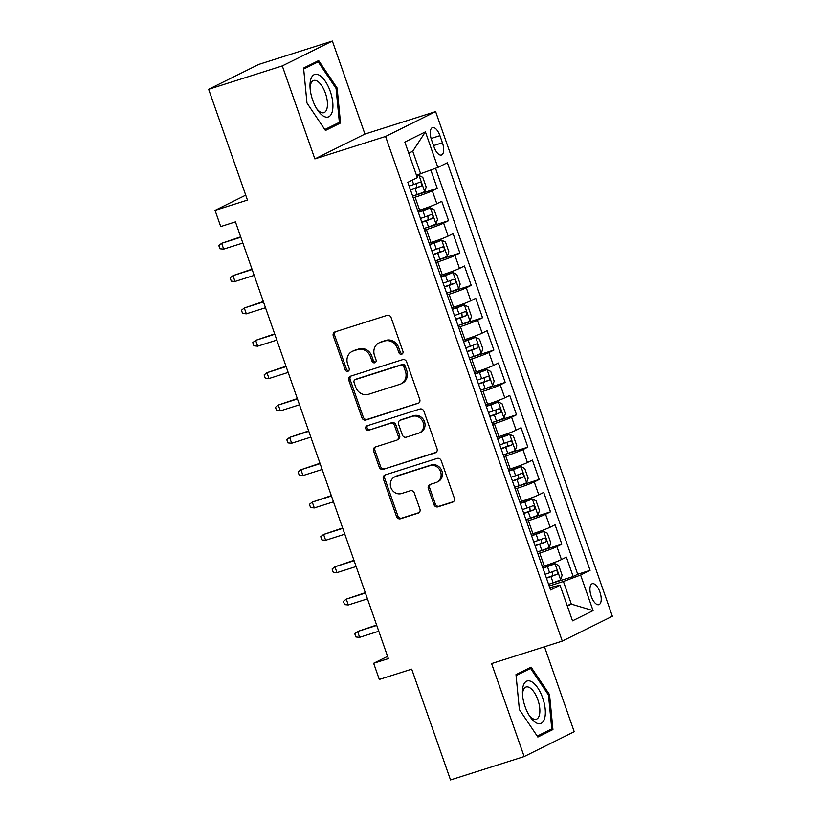 <?xml version="1.0" encoding="UTF-8"?>
<svg xmlns="http://www.w3.org/2000/svg" width="821" height="821" viewBox="0 0 821 821"><rect width="100%" height="100%" fill="white"/><g stroke="black" fill="none" stroke-linecap="round" stroke-linejoin="round"><path stroke-width="1.23" d="M401.685 354.21A2.36 2.114 -116.4 0 0 402.926 351.347L391.114 317.604A3.366 3.027 -116.4 0 0 387.112 315.346L335.06 331.879A3.366 3.027 -116.4 0 0 333.285 335.974L345.097 369.707A2.36 2.114 -116.4 0 0 349.151 368.424L347.622 364.062A10.786 9.688 -116.4 0 1 352.076 351.46A10.786 9.688 -116.4 0 1 353.307 350.957L357.648 349.582A10.786 9.688 -116.4 0 1 370.456 356.807L371.985 361.168A2.36 2.114 -116.4 0 0 376.039 359.885L374.509 355.524A10.786 9.688 -116.4 0 1 378.963 342.921A10.786 9.688 -116.4 0 1 380.205 342.419L384.536 341.043A10.786 9.688 -116.4 0 1 397.354 348.268L398.883 352.63A2.36 2.114 -116.4 0 0 401.685 354.21M599.905 592.054A10.991 4.793 72.4 0 0 592.249 583.731A10.991 4.793 72.4 0 0 591.243 596.354A10.991 4.793 72.4 0 0 598.899 604.677A10.991 4.793 72.4 0 0 599.905 592.054M433.94 504.597A3.366 3.027 -116.4 0 0 437.942 506.855L452.545 502.216A3.366 3.027 -116.4 0 0 454.331 498.121L441.205 460.653A3.366 3.027 -116.4 0 0 437.203 458.395L385.162 474.928A3.366 3.027 -116.4 0 0 383.376 479.023L396.502 516.491A3.366 3.027 -116.4 0 0 400.504 518.749L418.135 513.146A3.366 3.027 -116.4 0 0 419.921 509.051L414.307 493.021A3.366 3.027 -116.4 0 0 410.305 490.763L401.551 493.534A9.021 8.097 -116.4 0 1 391.073 488.074A9.021 8.097 -116.4 0 1 394.573 476.97A9.021 8.097 -116.4 0 1 395.609 476.549L429.865 465.671A9.021 8.097 -116.4 0 1 440.354 471.121A9.021 8.097 -116.4 0 1 436.854 482.235A9.021 8.097 -116.4 0 1 435.818 482.656L430.101 484.472A3.366 3.027 -116.4 0 0 428.326 488.567L433.94 504.597L435.294 503.93A3.366 3.027 -116.4 0 0 439.297 506.188L453.52 501.662M282.291 65.906L314.864 158.915L364.924 134.059L332.361 41.05L282.291 65.906L208.647 89.294L247.449 200.088L215.051 210.381L220.716 226.555L235.442 221.875L388.374 658.596L373.647 663.265L379.312 679.449L411.711 669.156L450.513 779.95L524.157 756.562L574.218 731.706L544.477 646.763M314.864 158.915L385.562 136.46L562.282 641.109L491.584 663.563L524.157 756.562M417.961 403.47A3.366 3.027 -116.4 0 0 419.747 399.375L406.621 361.907A3.366 3.027 -116.4 0 0 402.618 359.649L350.577 376.172A3.366 3.027 -116.4 0 0 348.792 380.267L361.917 417.735A3.366 3.027 -116.4 0 0 365.92 419.993L418.71 403.09M423.913 411.28L437.039 448.748A3.366 3.027 -116.4 0 1 435.253 452.843L383.212 469.366A3.366 3.027 -116.4 0 1 379.21 467.108L373.596 451.078A3.366 3.027 -116.4 0 1 375.371 446.983L396.481 440.282A3.366 3.027 -116.4 0 0 398.257 436.187L394.532 425.555A3.366 3.027 -116.4 0 0 390.529 423.297L368.557 430.276A2.36 2.114 -116.4 0 1 366.997 425.822L419.911 409.022A3.366 3.027 -116.4 0 1 423.913 411.28M208.647 89.294L258.718 64.438L332.361 41.05M549.095 584.172L573.171 576.527L566.377 557.12L561.441 559.573L556.905 546.632A13.731 0.831 160.7 0 1 539.715 553.056L537.847 553.652M537.765 551.825L561.841 544.179L555.047 524.763L550.111 527.215L545.575 514.274A13.731 0.831 160.7 0 1 528.385 520.709L526.528 521.294M526.446 519.477L550.522 511.832L543.718 492.415L538.781 494.868L534.245 481.927A13.731 0.831 160.7 0 1 517.056 488.362L515.198 488.947M515.116 487.12L539.192 479.474L532.388 460.068L527.451 462.521L522.926 449.58A13.731 0.831 160.7 0 1 505.726 456.014L503.868 456.599M503.786 454.772L527.862 447.127L521.058 427.72L516.122 430.173L511.596 417.232A13.731 0.831 160.7 0 1 494.396 423.657L492.538 424.252M492.456 422.425L516.532 414.779L509.738 395.373L504.792 397.826L500.266 384.885A13.731 0.831 160.7 0 1 483.066 391.309L481.209 391.904M481.127 390.078L505.202 382.432L498.409 363.026L493.462 365.468L488.936 352.537A13.731 0.831 160.7 0 1 471.736 358.962L469.879 359.557M469.797 357.73L493.873 350.085L487.079 330.668L482.143 333.121L477.606 320.18A13.731 0.831 160.7 0 1 460.417 326.614L458.549 327.199M458.467 325.383L482.543 317.727L475.749 298.321L470.813 300.773L466.277 287.832A13.731 0.831 160.7 0 1 449.087 294.267L447.219 294.852M447.137 293.025L471.213 285.38L464.419 265.973L459.483 268.426L454.947 255.485A13.731 0.831 160.7 0 1 437.757 261.909L435.9 262.504M435.818 260.678L459.893 253.032L453.089 233.626L448.153 236.079L443.617 223.138A13.731 0.831 160.7 0 1 426.427 229.562L424.57 230.157M424.488 228.33L448.564 220.685L441.76 201.278L436.823 203.731A13.731 0.831 160.7 0 1 419.634 210.155L417.766 210.751M561.441 559.573A13.731 0.831 -19.3 0 1 544.241 565.997L542.383 566.593M550.111 527.215A13.731 0.831 -19.3 0 1 532.911 533.65L531.054 534.235M538.781 494.868A13.731 0.831 -19.3 0 1 521.581 501.303L519.724 501.888M527.451 462.521A13.731 0.831 -19.3 0 1 510.262 468.945L508.394 469.54M516.122 430.173A13.731 0.831 -19.3 0 1 498.932 436.598L497.064 437.193M504.792 397.826A13.731 0.831 -19.3 0 1 487.602 404.25L485.745 404.845M493.462 365.468A13.731 0.831 -19.3 0 1 476.272 371.903L474.415 372.488M482.143 333.121A13.731 0.831 -19.3 0 1 464.943 339.555L463.085 340.14M470.813 300.773A13.731 0.831 -19.3 0 1 453.613 307.208L451.755 307.793M459.483 268.426A13.731 0.831 -19.3 0 1 442.283 274.85L440.425 275.445M448.153 236.079A13.731 0.831 -19.3 0 1 430.953 242.503L429.096 243.098M431.528 139.837L434.022 146.949A10.642 4.639 72.4 0 0 441.441 155.015A10.642 4.639 72.4 0 0 442.416 142.782L439.923 135.67A10.642 4.639 72.4 0 0 432.503 127.604A10.642 4.639 72.4 0 0 431.528 139.837M385.562 136.46L435.623 111.605L612.353 616.253L562.282 641.109M573.171 576.527L577.707 574.279L590.083 570.349L447.342 162.743L437.87 167.443L416.442 175.222M590.083 570.349L580.611 575.049L593.07 610.629L572.504 620.84L560.045 585.26L550.573 589.96L407.832 182.365L417.304 177.654L404.835 142.074L425.401 131.863L437.87 167.443M413.158 195.983L437.234 188.337L432.298 190.79A13.731 0.831 160.7 0 1 415.098 197.214L413.24 197.81M448.564 220.685L443.617 223.138M459.893 253.032L454.947 255.485M471.213 285.38L466.277 287.832M482.543 317.727L477.606 320.18M493.873 350.085L488.936 352.537M505.202 382.432L500.266 384.885M516.532 414.779L511.596 417.232M527.862 447.127L522.926 449.58M539.192 479.474L534.245 481.927M550.522 511.832L545.575 514.274M561.841 544.179L556.905 546.632M577.707 574.279L435.541 168.315M437.234 188.337L430.84 170.08M567.116 605.467L571.344 604.123L563.411 581.473L549.177 585.999M420.67 173.878L412.747 151.228L408.745 153.219M364.924 134.059L435.623 111.605M387.594 656.348L373.647 663.265M245.725 195.152L215.051 210.381M567.342 606.103L571.344 604.123L593.07 610.629M549.731 587.569L560.045 585.26M563.411 581.473L580.611 575.049M412.747 151.228L425.401 131.863M306.972 103.015L325.444 130.488L340.52 123.006L337.133 88.042L318.661 60.569L303.585 68.061L306.972 103.015M552.933 729.551L549.536 694.597L531.074 667.124L515.988 674.605L519.385 709.57L537.858 737.042L552.933 729.551L545.975 731.768M336.025 88.401L337.133 88.042M333.562 125.213L340.52 123.006M548.438 694.946L549.536 694.597M402.557 353.625A2.36 2.114 -116.4 0 1 400.227 351.963L398.698 347.591A10.786 9.688 -116.4 0 0 385.891 340.366L384.536 341.043M378.963 342.921L380.318 342.244A10.786 9.688 -116.4 0 1 381.549 341.752L385.891 340.366M352.076 351.46L353.43 350.793A10.786 9.688 -116.4 0 1 354.662 350.29L359.003 348.915A10.786 9.688 -116.4 0 1 371.81 356.129L373.339 360.501A2.36 2.114 -116.4 0 0 375.669 362.164M335.44 331.756A3.366 3.027 -116.4 0 0 334.64 335.307L346.452 369.04A2.36 2.114 -116.4 0 0 348.781 370.702M350.957 376.059A3.366 3.027 -116.4 0 0 350.146 379.6L363.272 417.068A3.366 3.027 -116.4 0 0 367.274 419.326L418.946 402.916M403.799 366.679A2.36 2.114 -116.4 0 0 400.997 365.099L355.308 379.61A2.36 2.114 -116.4 0 0 354.067 382.473L355.678 387.081A10.786 9.688 -116.4 0 0 368.485 394.306L399.714 384.382A10.786 9.688 -116.4 0 0 400.956 383.889A10.786 9.688 -116.4 0 0 405.41 371.287L403.799 366.679L405.153 366.012A2.36 2.114 -116.4 0 0 402.352 364.432L400.997 365.099M356.14 379.199A2.36 2.114 -116.4 0 1 356.663 378.943L402.352 364.432M400.956 383.889L402.311 383.212A10.786 9.688 -116.4 0 0 406.764 370.61L405.41 371.287M405.153 366.012L406.764 370.61M436.228 452.289L383.212 469.366M375.751 446.86A3.366 3.027 -116.4 0 0 374.951 450.411L380.564 466.441A3.366 3.027 -116.4 0 0 384.567 468.699M396.861 440.128L398.216 439.451A3.366 3.027 -116.4 0 0 399.611 435.52L395.886 424.878A3.366 3.027 -116.4 0 0 391.884 422.62L368.557 430.276M367.551 425.647A2.36 2.114 -116.4 0 0 369.912 429.599M418.382 433.324A9.021 8.097 -116.4 0 0 419.418 432.903A9.021 8.097 -116.4 0 0 422.918 421.799A9.021 8.097 -116.4 0 0 412.429 416.339L400.361 420.167A3.366 3.027 -116.4 0 0 398.585 424.262L402.311 434.904A3.366 3.027 -116.4 0 0 406.313 437.162L418.382 433.324M419.418 432.903L420.773 432.236A9.021 8.097 -116.4 0 0 424.272 421.122A9.021 8.097 -116.4 0 0 413.784 415.662L412.429 416.339M399.971 420.331L401.325 419.654A3.366 3.027 -116.4 0 1 401.715 419.5L413.784 415.662M430.481 484.349A3.366 3.027 -116.4 0 0 429.681 487.89L435.294 503.93M436.854 482.235L438.209 481.568A9.021 8.097 -116.4 0 0 441.708 470.454A9.021 8.097 -116.4 0 0 431.22 464.994L429.865 465.671M394.573 476.97L395.927 476.293A9.021 8.097 -116.4 0 1 396.954 475.872L431.22 464.994M385.531 474.805A3.366 3.027 -116.4 0 0 384.731 478.345L397.857 515.814A3.366 3.027 -116.4 0 0 401.859 518.072L419.12 512.591M412.655 196.157L417.181 194.567A9.103 0.554 160.7 0 0 424.611 191.642L426.191 187.065L422.794 177.357L418.956 175.468A9.103 0.554 160.7 0 1 416.852 176.392M418.956 175.468L416.781 176.166M410.51 190.01L415.026 188.42A9.103 0.554 -19.3 0 0 421.081 186.121C422.158 184.15 421.707 182.857 419.726 182.231A9.103 0.554 160.7 0 1 413.671 184.54L409.145 186.131M416.524 183.504L416.842 187.465L410.418 189.754M240.676 236.828L221.649 243.303L223.681 249.122L242.852 243.037M223.681 249.122L219.946 248.784L218.807 245.541L221.649 243.303L240.81 237.218M330.258 91.357A22.321 9.729 72.4 0 0 317.255 74.393A22.321 9.729 72.4 0 0 310.01 86.595A22.321 9.729 72.4 0 0 312.668 100.09A22.321 9.729 72.4 0 0 317.368 109.778A22.321 9.729 72.4 0 0 330.801 114.971A22.321 9.729 72.4 0 0 330.258 91.357M316.485 108.362A16.902 7.368 72.4 0 0 323.895 112.682A16.902 7.368 72.4 0 0 325.434 93.266A16.902 7.368 72.4 0 0 313.663 80.468A16.902 7.368 72.4 0 0 310.102 88.268M303.678 69.046L318.179 61.842L336.076 88.463L339.36 122.339L324.818 129.554M312.401 63.679L318.179 61.842M531.895 681.871A22.321 9.729 72.4 0 0 522.423 693.15A22.321 9.729 72.4 0 0 529.781 716.323A22.321 9.729 72.4 0 0 535.856 722.665A22.321 9.729 72.4 0 0 545.175 708.995A22.321 9.729 72.4 0 0 531.895 681.871M528.888 714.906A16.902 7.368 72.4 0 0 532.685 718.56A16.902 7.368 72.4 0 0 536.308 719.227A16.902 7.368 72.4 0 0 539.181 704.592A16.902 7.368 72.4 0 0 529.689 687.68A16.902 7.368 72.4 0 0 526.076 687.013A16.902 7.368 72.4 0 0 522.515 694.823M516.091 675.591L530.582 668.397L548.479 695.018L551.774 728.884L537.232 736.109M524.804 670.234L530.582 668.397M423.985 228.505L428.511 226.914A9.103 0.554 160.7 0 0 435.941 224L437.521 219.412L434.124 209.714L430.276 207.816A9.103 0.554 160.7 0 1 422.846 210.74L418.32 212.331M430.276 207.816L418.238 212.075M421.84 222.358L426.356 220.767A9.103 0.554 -19.3 0 0 432.41 218.468C433.488 216.508 433.036 215.215 431.056 214.589A9.103 0.554 160.7 0 1 425.001 216.888L420.475 218.478M427.854 215.851L428.172 219.812L421.748 222.101M252.006 269.175L232.969 275.651L235.011 281.48L254.182 275.384M235.011 281.48L231.276 281.131L230.137 277.898L232.969 275.651L252.139 269.565M435.315 260.852L439.84 259.262A9.103 0.554 160.7 0 0 447.271 256.347L448.851 251.77L445.454 242.062L441.606 240.173A9.103 0.554 160.7 0 1 434.176 243.088L429.65 244.679M441.606 240.173L429.568 244.422M433.16 254.705L437.685 253.125A9.103 0.554 -19.3 0 0 443.74 250.816C444.818 248.855 444.366 247.562 442.386 246.936A9.103 0.554 160.7 0 1 436.331 249.235L431.805 250.826M439.184 248.199L439.502 252.16L433.078 254.448M263.336 301.523L244.299 307.998L246.341 313.827L265.511 307.742M246.341 313.827L242.595 313.478L241.466 310.246L244.299 307.998L263.469 301.912M446.645 293.2L451.17 291.619A9.103 0.554 160.7 0 0 458.6 288.694L460.181 284.117L456.774 274.409L452.935 272.521A9.103 0.554 160.7 0 1 445.505 275.445L440.98 277.026M452.935 272.521L440.887 276.769M444.489 287.052L449.015 285.472A9.103 0.554 -19.3 0 0 455.07 283.163C456.148 281.203 455.686 279.91 453.715 279.284A9.103 0.554 160.7 0 1 447.65 281.582L443.135 283.173M450.513 280.546L450.832 284.507L444.407 286.806M274.666 333.87L255.629 340.356L257.671 346.175L276.841 340.089M257.671 346.175L253.925 345.826L252.796 342.593L255.629 340.356L274.799 334.26M457.974 325.557L462.5 323.967A9.103 0.554 160.7 0 0 469.93 321.042L471.5 316.465L468.103 306.756L464.265 304.868A9.103 0.554 160.7 0 1 456.835 307.793L452.309 309.373M464.265 304.868L452.217 309.127M455.819 319.41L460.345 317.819A9.103 0.554 -19.3 0 0 466.4 315.51C467.477 313.55 467.016 312.257 465.045 311.631A9.103 0.554 160.7 0 1 458.98 313.94L454.465 315.521M461.843 312.904L462.161 316.865L455.727 319.153M285.995 366.217L266.958 372.703L269.001 378.522L288.171 372.436M269.001 378.522L265.255 378.173L264.126 374.94L266.958 372.703L286.129 366.618M469.304 357.905L473.82 356.314A9.103 0.554 160.7 0 0 481.26 353.389L482.83 348.812L479.433 339.104L475.595 337.215A9.103 0.554 160.7 0 1 468.155 340.14L463.639 341.731M475.595 337.215L463.547 341.474M467.149 351.757L471.675 350.167A9.103 0.554 -19.3 0 0 477.73 347.868C478.797 345.898 478.345 344.604 476.365 343.978A9.103 0.554 160.7 0 1 470.31 346.288L465.794 347.878M473.173 345.251L473.491 349.212L467.057 351.501M297.315 398.575L278.288 405.051L280.33 410.869L299.491 404.784M280.33 410.869L276.585 410.531L275.456 407.288L278.288 405.051L297.459 398.965M480.634 390.252L485.149 388.661A9.103 0.554 160.7 0 0 492.59 385.737L494.16 381.16L490.763 371.461L486.925 369.563A9.103 0.554 160.7 0 1 479.485 372.488L474.969 374.078M486.925 369.563L474.877 373.822M478.479 384.105L483.005 382.514A9.103 0.554 -19.3 0 0 489.059 380.215C490.127 378.255 489.675 376.952 487.695 376.336A9.103 0.554 160.7 0 1 481.64 378.635L477.114 380.226M484.503 377.598L484.821 381.56L478.386 383.848M308.645 430.922L289.618 437.398L291.66 443.227L310.82 437.131M291.66 443.227L287.914 442.878L286.786 439.646L289.618 437.398L308.788 431.312M491.964 422.599L496.479 421.009A9.103 0.554 160.7 0 0 503.92 418.094L505.49 413.507L502.093 403.809L498.255 401.91A9.103 0.554 160.7 0 1 490.814 404.835L486.299 406.426M498.255 401.91L486.206 406.169M489.809 416.452L494.324 414.862A9.103 0.554 -19.3 0 0 500.389 412.563C501.457 410.603 501.005 409.31 499.024 408.684A9.103 0.554 160.7 0 1 492.969 410.982L488.444 412.573M495.822 409.946L496.151 413.907L489.716 416.196M319.974 463.27L300.948 469.745L302.98 475.575L322.15 469.489M302.98 475.575L299.244 475.226L298.105 471.993L300.948 469.745L320.118 463.66M503.283 454.947L507.809 453.366A9.103 0.554 160.7 0 0 515.239 450.442L516.82 445.865L513.423 436.156L509.584 434.268A9.103 0.554 160.7 0 1 502.144 437.183L497.618 438.773M509.584 434.268L497.536 438.517M501.138 448.8L505.654 447.219A9.103 0.554 -19.3 0 0 511.719 444.91C512.786 442.95 512.335 441.657 510.354 441.031A9.103 0.554 160.7 0 1 504.299 443.33L499.773 444.92M507.152 442.293L507.47 446.255L501.046 448.543M331.304 495.617L312.278 502.093L314.31 507.922L333.48 501.836M314.31 507.922L310.574 507.573L309.435 504.34L312.278 502.093L331.438 496.007M514.613 487.294L519.139 485.714A9.103 0.554 160.7 0 0 526.569 482.789L528.149 478.212L524.752 468.504L520.904 466.615A9.103 0.554 160.7 0 1 513.474 469.54L508.948 471.121M520.904 466.615L508.866 470.864M512.468 481.147L516.984 479.567A9.103 0.554 -19.3 0 0 523.039 477.258C524.116 475.297 523.665 474.004 521.684 473.378A9.103 0.554 160.7 0 1 515.629 475.687L511.103 477.268M518.482 474.641L518.8 478.612L512.376 480.901M342.634 527.965L323.597 534.45L325.639 540.269L344.81 534.184M325.639 540.269L321.904 539.92L320.765 536.688L323.597 534.45L342.768 528.355M525.943 519.652L530.469 518.061A9.103 0.554 160.7 0 0 537.899 515.136L539.479 510.559L536.082 500.851L532.234 498.963A9.103 0.554 160.7 0 1 524.804 501.888L520.278 503.468M532.234 498.963L520.196 503.222M523.788 513.505L528.313 511.914A9.103 0.554 -19.3 0 0 534.368 509.615C535.446 507.645 534.994 506.352 533.014 505.726A9.103 0.554 160.7 0 1 526.959 508.035L522.433 509.615M529.812 506.998L530.13 510.96L523.706 513.248M353.964 560.312L334.927 566.798L336.969 572.617L356.14 566.531M336.969 572.617L333.234 572.268L332.095 569.035L334.927 566.798L354.097 560.712M537.273 551.999L541.798 550.409A9.103 0.554 160.7 0 0 549.228 547.484L550.809 542.907L547.402 533.198L543.564 531.31A9.103 0.554 160.7 0 1 536.134 534.235L531.608 535.826M543.564 531.31L531.515 535.569M535.118 545.852L539.643 544.261A9.103 0.554 -19.3 0 0 545.698 541.963C546.776 539.992 546.314 538.699 544.344 538.073A9.103 0.554 160.7 0 1 538.278 540.382L533.763 541.973M541.142 539.346L541.46 543.307L535.035 545.596M365.294 592.67L346.257 599.145L348.299 604.964L367.469 598.878M348.299 604.964L344.553 604.625L343.424 601.383L346.257 599.145L365.427 593.06M548.602 584.347L553.128 582.756A9.103 0.554 160.7 0 0 560.558 579.831L562.128 575.254L558.732 565.556L554.893 563.658A9.103 0.554 160.7 0 1 547.463 566.582L542.938 568.173M554.893 563.658L542.845 567.916M546.447 578.2L550.973 576.609A9.103 0.554 -19.3 0 0 557.028 574.31C558.106 572.35 557.644 571.057 555.673 570.431A9.103 0.554 160.7 0 1 549.608 572.73L545.093 574.32M552.471 571.693L552.79 575.654L546.365 577.943M376.623 625.017L357.587 631.493L359.629 637.322L378.799 631.226M359.629 637.322L355.883 636.973L354.754 633.74L357.587 631.493L376.757 625.407M544.241 565.997L539.715 553.056M532.911 533.65L528.385 520.709M521.581 501.303L517.056 488.362M510.262 468.945L505.726 456.014M498.932 436.598L494.396 423.657M487.602 404.25L483.066 391.309M476.272 371.903L471.736 358.962M464.943 339.555L460.417 326.614M453.613 307.208L449.087 294.267M442.283 274.85L437.757 261.909M430.953 242.503L426.427 229.562M419.634 210.155L415.098 197.214M436.823 203.731L432.298 190.79M431.097 138.472L439.923 135.67M433.55 145.604L442.416 142.782M398.698 347.591L397.354 348.268M381.549 341.752L380.205 342.419M373.339 360.501L371.985 361.168M371.81 356.129L370.456 356.807M359.003 348.915L357.648 349.582M354.662 350.29L353.307 350.957M346.452 369.04L345.097 369.707M334.64 335.307L333.285 335.974M400.227 351.963L398.883 352.63M367.274 419.326L365.92 419.993M363.272 417.068L361.917 417.735M350.146 379.6L348.792 380.267M356.663 378.943L355.308 379.61M436.002 452.474L435.253 452.843M380.564 466.441L379.21 467.108M374.951 450.411L373.596 451.078M399.611 435.52L398.257 436.187M395.886 424.878L394.532 425.555M391.884 422.62L390.529 423.297M401.715 419.5L400.361 420.167M429.681 487.89L428.326 488.567M396.954 475.872L395.609 476.549M418.884 512.776L418.135 513.146M401.859 518.072L400.504 518.749M397.857 515.814L396.502 516.491M384.731 478.345L383.376 479.023M453.295 501.847L452.545 502.216M439.297 506.188L437.942 506.855M424.652 191.529L419.049 175.52M413.671 184.54L412.152 180.21M417.181 194.567L415.026 188.42M416.842 187.465L421.081 186.121M435.982 223.876L430.378 207.867M425.001 216.888L422.846 210.74M428.511 226.914L426.356 220.767M428.172 219.812L432.41 218.468M447.312 256.224L441.708 240.214M436.331 249.235L434.176 243.088M439.84 259.262L437.685 253.125M439.502 252.16L443.74 250.816M458.641 288.582L453.038 272.562M447.65 281.582L445.505 275.445M451.17 291.619L449.015 285.472M450.832 284.507L455.07 283.163M469.971 320.929L464.368 304.919M458.98 313.94L456.835 307.793M462.5 323.967L460.345 317.819M462.161 316.865L466.4 315.51M481.301 353.276L475.687 337.267M470.31 346.288L468.155 340.14M473.82 356.314L471.675 350.167M473.491 349.212L477.73 347.868M492.631 385.624L487.017 369.614M481.64 378.635L479.485 372.488M485.149 388.661L483.005 382.514M484.821 381.56L489.059 380.215M503.961 417.971L498.347 401.962M492.969 410.982L490.814 404.835M496.479 421.009L494.324 414.862M496.151 413.907L500.389 412.563M515.28 450.329L509.677 434.309M504.299 443.33L502.144 437.183M507.809 453.366L505.654 447.219M507.47 446.255L511.719 444.91M526.61 482.676L521.007 466.656M515.629 475.687L513.474 469.54M519.139 485.714L516.984 479.567M518.8 478.612L523.039 477.258M537.94 515.024L532.336 499.014M526.959 508.035L524.804 501.888M530.469 518.061L528.313 511.914M530.13 510.96L534.368 509.615M549.27 547.371L543.666 531.361M538.278 540.382L536.134 534.235M541.798 550.409L539.643 544.261M541.46 543.307L545.698 541.963M560.599 579.718L554.996 563.709M549.608 572.73L547.463 566.582M553.128 582.756L550.973 576.609M552.79 575.654L557.028 574.31M356.396 379.045L355.041 379.723"/></g></svg>
